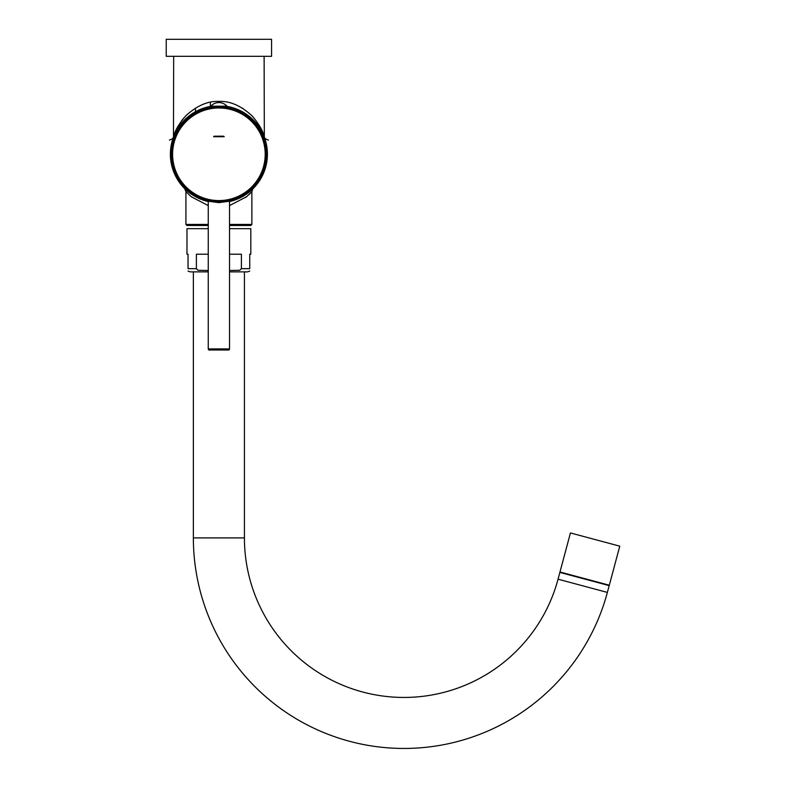 <?xml version="1.0" encoding="UTF-8"?>
<svg xmlns="http://www.w3.org/2000/svg" width="786" height="786" viewBox="0 0 786 786"><rect width="100%" height="100%" fill="white"/><g stroke="black" fill="none" stroke-linecap="round" stroke-linejoin="round"><path stroke-width="1.18" d="M208.988 106.709L210.815 106.365A48.516 48.516 0 0 0 208.261 201.54L207.985 201.471M230.239 201.373L229.532 201.54A48.516 48.516 0 0 0 226.977 106.365L228.805 106.709M203.938 200.351L202.68 199.929M188.08 191.666L186.911 190.684M186.911 190.674L184.671 188.591L185.918 191.597L185.918 224.423L208.261 224.423M187.559 191.234L188.178 191.755M189.318 192.658L193.12 195.301M249.712 191.666L250.881 190.684M250.881 190.674L249.614 191.755M248.474 192.658L244.672 195.301M234.022 200.292L233.452 200.479M210.383 106.444L210.383 102.259M191.185 114.383L189.74 115.424L191.185 114.383M176.398 130.8L175.514 132.48M174.413 134.828L174.07 135.644M173.519 137.029L175.023 133.502M175.023 133.492L176.722 130.211M192.639 113.41L195.586 111.651M197.07 110.875L201.521 108.91M207.435 107.063L208.88 106.729M228.923 106.739L230.367 107.063M236.281 108.91L240.732 110.885M246.617 114.383L248.052 115.434L246.617 114.383M261.217 130.486L262.701 133.355M262.829 133.63L264.067 136.499M261.659 131.301L261.237 130.515M226.977 106.365L229.276 106.808M218.891 101.433C229.895 100.873 240.929 105.668 252.001 115.827C263.88 129.454 264.234 137.609 264.116 135.84C264.234 137.609 263.88 129.454 252.001 115.827C240.929 105.668 229.895 100.873 218.891 101.433C207.907 100.873 196.873 105.668 185.801 115.817C173.912 129.444 173.559 137.609 173.677 135.84C173.559 137.609 173.912 129.444 185.801 115.817C196.873 105.668 207.907 100.873 218.891 101.433L218.891 102.573A10.847 10.847 0 0 0 210.815 106.189L210.815 106.827L218.891 106.817M243.002 108.497L242.304 108.065M186.567 115.041L185.83 115.788M183.659 118.175L181.635 120.7M178.137 125.986L176.378 129.287M218.891 56.327L166.229 56.327L166.229 39.3L271.563 39.3L271.563 56.327L218.891 56.327M245.645 197.473L247.521 195.911M249.015 194.555L250.312 193.277M252.817 188.886L251.874 191.597L246.578 196.726L229.532 205.588M208.261 205.588L191.214 196.726L185.918 191.597M208.261 225.484L186.98 225.484L185.918 224.423M251.874 191.597L251.874 224.423L250.813 225.484L229.532 225.484M251.874 224.423L229.532 224.423M195.488 111.71L195.488 108.065M213.576 136.725L224.216 136.725M223.686 136.194L218.891 136.184M214.106 136.194L218.891 136.204M218.891 106.896C211.208 107.299 211.208 107.289 218.891 106.876C226.584 107.289 226.584 107.299 218.891 106.896M212.937 107.26L195.891 112.811L183.511 122.734L175.082 136.224L171.554 154.282A47.347 47.347 180 0 0 218.891 201.619A47.347 47.347 180 0 0 266.238 154.282A47.347 47.347 180 0 0 218.891 106.935A47.347 47.347 180 0 0 171.554 154.282A47.347 47.347 180 0 0 218.891 201.619A47.347 47.347 180 0 0 266.238 154.282A47.347 47.347 180 0 0 218.891 106.935A47.347 47.347 180 0 0 171.554 154.282C170.896 179.572 193.602 202.277 218.891 201.619L218.891 202.66L208.261 201.196A1.061 1.061 -0 0 0 207.74 200.292A1.061 1.061 -0 0 1 208.261 201.196L208.261 348.925C209.901 350.811 206.109 349.682 218.41 350.006C232.528 349.888 227.832 350.477 229.532 348.925L229.532 201.196L218.891 202.66M224.747 106.837L241.901 112.811L254.281 122.734L262.711 136.224L266.238 154.282C266.896 179.572 244.191 202.277 218.891 201.619M230.052 200.292A1.061 1.061 180 0 0 229.532 201.196A1.061 1.061 180 0 1 230.052 200.292M228.471 349.986A1.061 1.061 180 0 0 229.532 348.925L208.261 348.925A1.061 1.061 0 0 0 209.322 349.986L228.471 349.986M226.977 106.827L226.977 106.189L210.815 106.189M208.261 254.212L196.392 254.212L196.392 268.714M208.261 228.677L186.98 228.677L186.98 254.212L188.041 254.212L188.041 268.674C188.041 271.239 188.041 271.239 188.041 268.674L196.392 268.674L198.023 270.276L208.261 270.502M208.261 271.868L190.173 271.868L188.041 271.062M229.532 228.677L250.813 228.677L250.813 254.212L249.751 254.212L249.751 268.674C249.751 271.239 249.751 271.239 249.751 268.674L241.4 268.674L239.769 270.276L229.532 270.502M193.366 271.868L193.366 537.909A210.599 210.599 0 0 0 607.372 592.418L609.189 585.619L559.868 572.405L558.05 579.194A159.529 159.529 0 0 1 244.426 537.909L244.426 271.868L247.619 271.868L229.532 271.868M229.532 254.212L241.4 254.212L241.4 268.674M559.976 571.992L609.307 585.216L619.771 546.162L570.44 532.947L559.976 571.992M218.891 200.577A46.295 46.295 180 0 0 265.196 154.282A46.295 46.295 180 0 0 218.891 107.977A46.295 46.295 180 0 0 172.596 154.282A46.295 46.295 180 0 0 218.891 200.577M244.426 537.909L193.366 537.909M558.05 579.194L607.372 592.418M235.977 108.792L238.138 109.667M245.34 113.528L251.107 117.929M255.627 122.508L258.122 125.652M261.158 130.388L261.62 131.223M262.612 133.158L262.868 133.699M264.057 136.489L264.293 137.088M264.332 137.186L264.116 56.327M245.389 113.557L251.206 118.008M255.755 122.655L258.289 125.878M263.33 134.73L263.723 135.654M264.381 137.314L265.314 138.798L268.37 140.095M192.452 113.528L186.685 117.929M182.165 122.508L179.67 125.652M176.624 130.388L176.172 131.223M173.46 137.186L173.677 56.327M210.815 106.365L208.447 106.827M201.727 108.822L199.556 109.706M192.403 113.557L186.587 118.008M182.038 122.655L179.503 125.878M176.408 130.781L175.524 132.461M174.463 134.73L174.07 135.664M173.411 137.314L172.458 138.827L169.422 140.095M251.864 189.799L252.758 188.945M204.291 200.469L202.965 200.027M196.471 197.227L194.977 196.412M191.352 194.142L190.772 193.739M207.504 200.184L208.251 201.108M230.288 200.184L229.541 201.098M226.977 106.189A10.847 10.847 0 0 0 218.891 102.573M249.751 271.062L247.619 271.868"/></g></svg>
